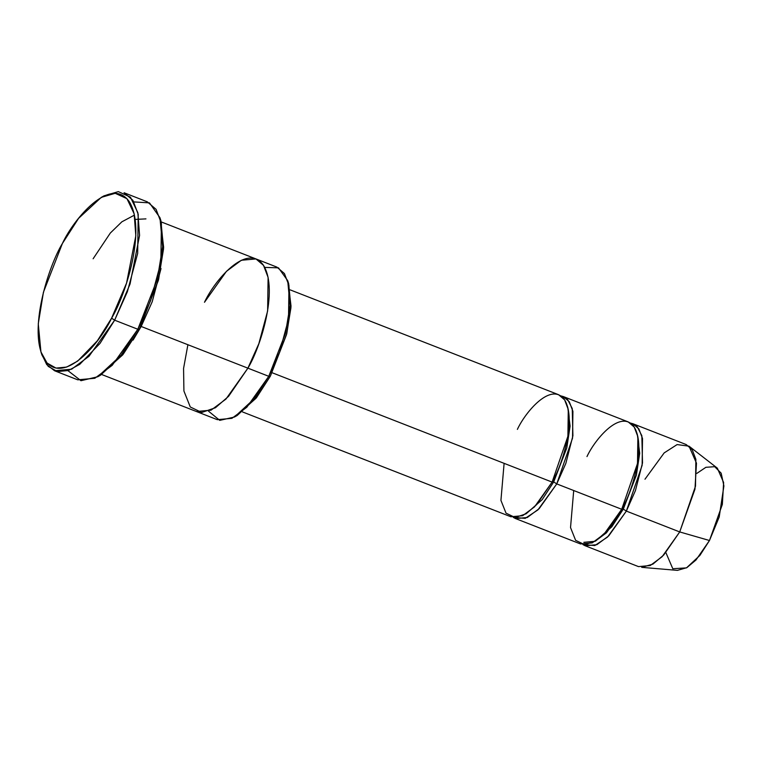 <?xml version="1.0" encoding="UTF-8"?>
<svg xmlns="http://www.w3.org/2000/svg" width="762" height="762" viewBox="0 0 762 762"><rect width="100%" height="100%" fill="white"/><g stroke="black" fill="none" stroke-linecap="round" stroke-linejoin="round"><path stroke-width="1.14" d="M133.864 201.911L149.476 202.873L159.934 217.665L162.668 246.602L157.353 279.063L137.836 329.251L150.581 300.761L160.858 262.49L161.411 223.39L156.086 209.35L147.276 201.816L124.073 192.748L132.883 200.292L138.208 214.332L137.665 253.432L127.378 291.703L114.643 320.192L111.595 318.183L97.355 340.795L77.676 361.083L66.646 367.074L56.017 368.103L47.053 363.045L40.929 351.901L38.271 323.793L43.424 292.256L62.389 243.507C49.025 265.176 27.07 331.327 44.701 360.045C63.494 386.601 100.213 342.852 111.595 318.183C124.949 296.523 146.914 230.372 129.273 201.654C110.49 175.098 73.771 218.846 62.389 243.507L78.6 218.332L101.279 197.377L115.195 193.291L126.949 198.672L134.16 213.817L135.817 235.82L126.568 283.064L111.595 318.183L114.643 320.192L130.045 284.036L139.57 235.401L137.865 212.76L130.445 197.158L118.339 191.624L104.023 195.834L101.279 197.377M40.929 351.901L41.891 354.901L48.206 366.37L57.417 371.58L68.361 370.522L79.724 364.35L99.974 343.462L114.643 320.192L88.992 356.292L71.618 369.208L54.55 370.751L77.743 379.819L94.812 378.276L112.195 365.35L137.836 329.251L114.643 320.192L137.836 329.251L139.436 329.06L158.391 280.311L163.554 248.774L160.896 220.666L159.934 217.665M288.179 282.226L291.027 306.133L286.798 333.565L270.377 376.123L286.541 334.547L290.951 307.648L288.684 283.674L287.712 280.673L290.055 305.476L285.502 333.299L268.776 376.314L270.377 376.123L256.003 398.288L235.849 416.195M264.719 267.395L278.482 267.843L287.712 280.673M696.83 473.392L705.907 467.297L714.699 466.687L721.185 473.212L723.9 485.937L719.204 517.017L709.479 540.506L679.714 531.933L695.506 486.156L695.877 459.353L692.22 449.723L686.181 444.551L632.822 423.71L638.861 428.873L642.518 438.502L642.137 465.315L626.354 511.092L679.714 531.933L709.479 540.506L722.347 504.425L723.624 482.498L717.328 468.144L689.019 446.17L696.478 463.182L694.963 489.175L679.714 531.933L663.721 555.031L652.882 564.137L641.69 567.338L677.399 570.376L686.838 567.671L695.992 559.994L709.479 540.506L699.887 555.412L686.486 567.881L672.798 568.738L665.883 552.612M586.978 456.571C595.008 439.16 620.935 408.28 634.194 427.025C646.643 447.294 631.146 493.986 621.716 509.283L623.306 509.092L626.354 511.092L608.771 535.848L596.856 544.706L585.149 545.763L582.93 544.601L594.827 545.535L607.533 537.067L626.354 511.092L635.441 490.576L642.509 462.944L641.852 435.731L637.318 426.863L630.403 423.062L632.822 423.71M644.976 479.222L664.169 452.904L677.104 444.579L689.019 446.17M595.655 541.01L611.8 526.809L623.306 509.092L636.384 475.136L639.699 453.266L637.318 434.321L639.699 453.266L636.384 475.136L623.306 509.092L621.716 509.283L606.247 531.819L595.76 540.944L584.787 544.735L575.624 540.344L570.528 527.561L573.71 490.528M585.149 545.763L638.508 566.614L650.215 565.547L662.13 556.698L679.714 531.933L626.354 511.092L623.306 509.092L606.457 532.819L595.036 541.306L583.825 542.315M517.379 429.387C525.409 411.975 551.336 381.095 564.594 399.84C577.044 420.11 561.546 466.801 552.117 482.098L553.707 481.908L566.785 447.951L570.1 426.082L567.719 407.137L570.1 426.082L566.785 447.951L553.707 481.908L552.117 482.098L536.648 504.634L526.161 513.75L515.188 517.541L506.025 513.159L500.929 500.377L504.111 463.344M526.056 513.826L542.201 499.624L553.707 481.908L542.201 499.624L526.056 513.826M513.331 517.417L525.228 518.351L537.934 509.883L556.755 483.908L553.707 481.908L556.755 483.908L621.716 509.283L637.499 463.506L637.88 436.693L634.222 427.063L628.183 421.9L563.223 396.526L569.262 401.688L572.919 411.318L572.538 438.131L556.755 483.908L539.172 508.664L527.256 517.522L515.55 518.579L513.331 517.417M93.116 258.775L110.319 233.039L121.882 221.799L134.445 215.132M133.074 340.1L141.18 326.479L268.776 376.314L279.702 351.901L288.512 319.097L288.979 285.588L284.417 273.548L276.863 267.091L161.287 221.942M101.689 374.513L196.396 411.509L211.026 410.185L225.923 399.107L247.898 368.16C259.69 349.044 279.063 290.674 263.5 265.338C246.926 241.906 214.522 280.511 204.483 302.276L226.457 271.329L241.354 260.261L255.984 258.937L263.538 265.395L268.1 277.425L267.633 310.944L258.823 343.738L247.898 368.16L141.18 326.479L152.21 301.752L161.03 268.519L152.21 301.752L141.18 326.479M242.497 411.928L510.911 516.769L522.618 515.712L534.533 506.854L552.117 482.098L272.139 372.742L552.117 482.098L567.9 436.321L568.281 409.508L564.623 399.879L558.584 394.706L290.179 289.874M515.55 518.579L580.511 543.954L592.217 542.896L604.133 534.038L621.716 509.283L556.755 483.908L565.842 463.391L572.91 435.759L572.252 408.546L567.719 399.679L560.803 395.878L563.223 396.526M204.483 302.276C214.522 280.511 246.926 241.906 263.5 265.338C279.063 290.674 259.69 349.044 247.898 368.16L228.562 396.335L215.456 407.737L201.749 412.471L190.281 406.994L183.918 391.011L183.566 368.446L187.9 344.729M217.275 419.662L231.905 418.338L246.802 407.26L268.776 376.314L247.898 368.16L225.923 399.107L211.026 410.175L196.396 411.499L217.275 419.662M54.55 370.751L46.711 364.588L41.424 353.358M160.401 219.208L163.63 247.259L158.639 279.33L139.436 329.06L122.672 354.921L99.184 375.923M234.458 417.024L237.201 415.471L256.546 397.602L270.377 376.123L268.776 376.314L254.47 398.536L234.458 417.024L219.761 420.367L208.55 411.194M97.793 376.742L100.536 375.19L123.215 354.235L139.436 329.06L137.836 329.251L121.148 355.168L97.793 376.742L80.963 380.705L67.951 370.656M145.952 218.885L135.169 219.418"/></g></svg>
